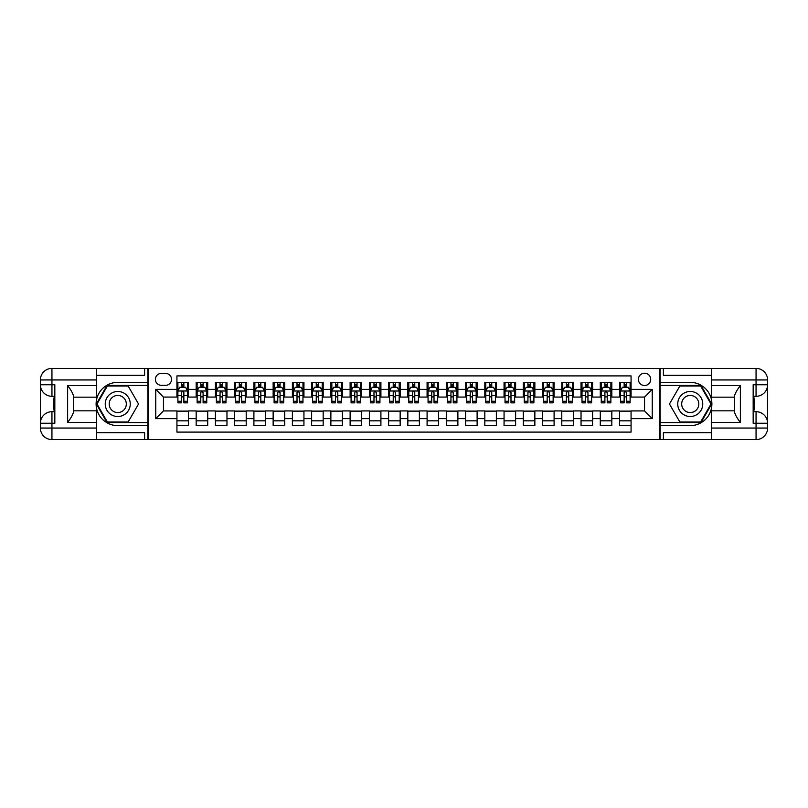 <?xml version="1.0" encoding="UTF-8"?>
<svg xmlns="http://www.w3.org/2000/svg" width="808" height="808" viewBox="0 0 808 808"><rect width="100%" height="100%" fill="white"/><g stroke="black" fill="none" stroke-linecap="round" stroke-linejoin="round"><path stroke-width="1.21" d="M644.542 373.215A6.161 6.161 0 0 0 638.381 379.366A6.161 6.161 0 0 0 644.542 385.527A6.161 6.161 0 0 0 650.703 379.366A6.161 6.161 0 0 0 644.542 373.215M96.495 432.674L144.602 432.674L144.602 439.603L711.505 439.603L711.505 428.058L756.056 428.058L756.056 423.24L753.167 423.24L753.167 384.76L756.056 384.76L756.056 379.942L711.505 379.942L711.505 385.618L740.37 385.618L740.37 422.382C737.29 418.423 735.371 415.09 734.593 412.383L734.593 395.617C735.371 392.91 737.29 389.577 740.37 385.618M631.068 382.356L619.524 382.356L619.524 389.375L611.828 389.375L611.828 397.071L619.524 397.071L619.524 389.375M611.828 389.375L611.828 382.356L600.283 382.356L600.283 389.375L592.587 389.375L592.587 397.071L600.283 397.071L600.283 389.375M592.587 389.375L592.587 382.356L581.033 382.356L581.033 389.375L573.337 389.375L573.337 397.071L581.033 397.071L581.033 389.375M573.337 389.375L573.337 382.356L561.792 382.356L561.792 389.375L554.096 389.375L554.096 397.071L561.792 397.071L561.792 389.375M554.096 389.375L554.096 382.356L542.552 382.356L542.552 389.375L534.856 389.375L534.856 397.071L542.552 397.071L542.552 389.375M534.856 389.375L534.856 382.356L523.311 382.356L523.311 389.375L515.615 389.375L515.615 397.071L523.311 397.071L523.311 389.375M515.615 389.375L515.615 382.356L504.061 382.356L504.061 389.375L496.365 389.375L496.365 397.071L504.061 397.071L504.061 389.375M496.365 389.375L496.365 382.356L484.82 382.356L484.82 389.375L477.124 389.375L477.124 397.071L484.82 397.071L484.82 389.375M477.124 389.375L477.124 382.356L465.58 382.356L465.58 389.375L457.884 389.375L457.884 397.071L465.58 397.071L465.58 389.375M457.884 389.375L457.884 382.356L446.339 382.356L446.339 389.375L438.633 389.375L438.633 397.071L446.339 397.071L446.339 389.375M438.633 389.375L438.633 382.356L427.089 382.356L427.089 389.375L419.392 389.375L419.392 397.071L427.089 397.071L427.089 389.375M419.392 389.375L419.392 382.356L407.848 382.356L407.848 389.375L400.152 389.375L400.152 397.071L407.848 397.071L407.848 389.375M400.152 389.375L400.152 382.356L388.608 382.356L388.608 389.375L380.911 389.375L380.911 397.071L388.608 397.071L388.608 389.375M380.911 389.375L380.911 382.356L369.367 382.356L369.367 389.375L361.661 389.375L361.661 397.071L369.367 397.071L369.367 389.375M361.661 389.375L361.661 382.356L350.116 382.356L350.116 389.375L342.42 389.375L342.42 397.071L350.116 397.071L350.116 389.375M342.42 389.375L342.42 382.356L330.876 382.356L330.876 389.375L323.18 389.375L323.18 397.071L330.876 397.071L330.876 389.375M323.18 389.375L323.18 382.356L311.636 382.356L311.636 389.375L303.939 389.375L303.939 397.071L311.636 397.071L311.636 389.375M303.939 389.375L303.939 382.356L292.385 382.356L292.385 389.375L284.689 389.375L284.689 397.071L292.385 397.071L292.385 389.375M284.689 389.375L284.689 382.356L273.144 382.356L273.144 389.375L265.448 389.375L265.448 397.071L273.144 397.071L273.144 389.375M265.448 389.375L265.448 382.356L253.904 382.356L253.904 389.375L246.208 389.375L246.208 397.071L253.904 397.071L253.904 389.375M246.208 389.375L246.208 382.356L234.663 382.356L234.663 389.375L226.967 389.375L226.967 397.071L234.663 397.071L234.663 389.375M226.967 389.375L226.967 382.356L215.413 382.356L215.413 389.375L207.717 389.375L207.717 397.071L215.413 397.071L215.413 389.375M207.717 389.375L207.717 382.356L196.172 382.356L196.172 397.071L188.476 397.071L188.476 382.356L176.932 382.356M176.932 425.644L188.476 425.644L188.476 410.929L196.172 410.929L196.172 425.644L207.717 425.644L207.717 410.929L215.413 410.929L215.413 418.625L207.717 418.625M215.413 418.625L215.413 425.644L226.967 425.644L226.967 410.929L234.663 410.929L234.663 418.625L226.967 418.625M234.663 418.625L234.663 425.644L246.208 425.644L246.208 410.929L253.904 410.929L253.904 418.625L246.208 418.625M253.904 418.625L253.904 425.644L265.448 425.644L265.448 410.929L273.144 410.929L273.144 418.625L265.448 418.625M273.144 418.625L273.144 425.644L284.689 425.644L284.689 410.929L292.385 410.929L292.385 418.625L284.689 418.625M292.385 418.625L292.385 425.644L303.939 425.644L303.939 410.929L311.636 410.929L311.636 418.625L303.939 418.625M311.636 418.625L311.636 425.644L323.18 425.644L323.18 410.929L330.876 410.929L330.876 418.625L323.18 418.625M330.876 418.625L330.876 425.644L342.42 425.644L342.42 410.929L350.116 410.929L350.116 418.625L342.42 418.625M350.116 418.625L350.116 425.644L361.661 425.644L361.661 410.929L369.367 410.929L369.367 418.625L361.661 418.625M369.367 418.625L369.367 425.644L380.911 425.644L380.911 410.929L388.608 410.929L388.608 418.625L380.911 418.625M388.608 418.625L388.608 425.644L400.152 425.644L400.152 410.929L407.848 410.929L407.848 418.625L400.152 418.625M407.848 418.625L407.848 425.644L419.392 425.644L419.392 410.929L427.089 410.929L427.089 418.625L419.392 418.625M427.089 418.625L427.089 425.644L438.633 425.644L438.633 410.929L446.339 410.929L446.339 418.625L438.633 418.625M446.339 418.625L446.339 425.644L457.884 425.644L457.884 410.929L465.58 410.929L465.58 418.625L457.884 418.625M465.58 418.625L465.58 425.644L477.124 425.644L477.124 410.929L484.82 410.929L484.82 418.625L477.124 418.625M484.82 418.625L484.82 425.644L496.365 425.644L496.365 410.929L504.061 410.929L504.061 418.625L496.365 418.625M504.061 418.625L504.061 425.644L515.615 425.644L515.615 410.929L523.311 410.929L523.311 418.625L515.615 418.625M523.311 418.625L523.311 425.644L534.856 425.644L534.856 410.929L542.552 410.929L542.552 418.625L534.856 418.625M542.552 418.625L542.552 425.644L554.096 425.644L554.096 410.929L561.792 410.929L561.792 418.625L554.096 418.625M561.792 418.625L561.792 425.644L573.337 425.644L573.337 410.929L581.033 410.929L581.033 418.625L573.337 418.625M581.033 418.625L581.033 425.644L592.587 425.644L592.587 410.929L600.283 410.929L600.283 418.625L592.587 418.625M600.283 418.625L600.283 425.644L611.828 425.644L611.828 410.929L619.524 410.929L619.524 418.625L611.828 418.625M161.347 385.335L165.579 385.335A5.969 5.969 0 0 0 171.538 379.366A5.969 5.969 0 0 0 165.579 373.407L161.347 373.407A5.969 5.969 0 0 0 155.378 379.366A5.969 5.969 0 0 0 161.347 385.335M711.505 375.326L663.398 375.326L663.398 368.397L659.934 368.397L659.934 439.603M659.934 368.397L96.495 368.397L96.495 379.942L51.944 379.942L51.944 384.76L54.833 384.76L54.833 423.24L51.944 423.24L51.944 428.058L96.495 428.058L96.495 422.382L67.63 422.382L67.63 385.618C70.71 389.577 72.629 392.91 73.407 395.617L73.407 412.383C72.629 415.09 70.71 418.423 67.63 422.382M148.066 439.603L148.066 368.397M631.068 389.375L631.068 375.902L176.932 375.902L176.932 397.071L163.458 397.071L163.458 410.929L176.932 410.929L176.932 432.098L631.068 432.098L631.068 410.929L644.542 410.929L644.542 397.071L631.068 397.071L631.068 389.375L652.238 389.375L652.238 418.625L631.068 418.625M176.932 418.625L155.762 418.625L155.762 389.375L176.932 389.375M619.524 418.625L619.524 425.644L631.068 425.644M176.932 387.163L177.891 387.163M181.548 387.163L183.86 387.163M187.517 387.163L188.476 387.163M176.932 396.88L177.891 396.88M181.548 396.88L183.86 396.88M187.517 396.88L188.476 396.88M176.932 411.12L188.476 411.12M176.932 420.837L188.476 420.837M196.172 396.88L197.132 396.88M200.788 396.88L203.101 396.88M206.757 396.88L207.717 396.88M196.172 387.163L197.132 387.163M200.788 387.163L203.101 387.163M206.757 387.163L207.717 387.163M196.172 411.12L207.717 411.12M196.172 420.837L207.717 420.837M215.413 411.12L226.967 411.12M215.413 420.837L226.967 420.837M215.413 387.163L216.382 387.163M220.039 387.163L222.341 387.163M225.998 387.163L226.967 387.163M215.413 396.88L216.382 396.88M220.039 396.88L222.341 396.88M225.998 396.88L226.967 396.88M234.663 411.12L246.208 411.12M234.663 420.837L246.208 420.837M234.663 387.163L235.623 387.163M239.279 387.163L241.592 387.163M245.248 387.163L246.208 387.163M234.663 396.88L235.623 396.88M239.279 396.88L241.592 396.88M245.248 396.88L246.208 396.88M253.904 411.12L265.448 411.12M253.904 420.837L265.448 420.837M253.904 387.163L254.863 387.163M258.52 387.163L260.832 387.163M264.489 387.163L265.448 387.163M253.904 396.88L254.863 396.88M258.52 396.88L260.832 396.88M264.489 396.88L265.448 396.88M273.144 411.12L284.689 411.12M273.144 420.837L284.689 420.837M273.144 387.163L274.104 387.163M277.76 387.163L280.073 387.163M283.729 387.163L284.689 387.163M273.144 396.88L274.104 396.88M277.76 396.88L280.073 396.88M283.729 396.88L284.689 396.88M292.385 411.12L303.939 411.12M292.385 420.837L303.939 420.837M292.385 387.163L293.354 387.163M297.011 387.163L299.314 387.163M302.97 387.163L303.939 387.163M292.385 396.88L293.354 396.88M297.011 396.88L299.314 396.88M302.97 396.88L303.939 396.88M311.636 411.12L323.18 411.12M311.636 420.837L323.18 420.837M311.636 387.163L312.595 387.163M316.251 387.163L318.564 387.163M322.22 387.163L323.18 387.163M311.636 396.88L312.595 396.88M316.251 396.88L318.564 396.88M322.22 396.88L323.18 396.88M330.876 411.12L342.42 411.12M330.876 420.837L342.42 420.837M330.876 387.163L331.836 387.163M335.492 387.163L337.805 387.163M341.461 387.163L342.42 387.163M330.876 396.88L331.836 396.88M335.492 396.88L337.805 396.88M341.461 396.88L342.42 396.88M350.116 411.12L361.661 411.12M350.116 420.837L361.661 420.837M350.116 387.163L351.086 387.163M354.742 387.163L357.045 387.163M360.701 387.163L361.661 387.163M350.116 396.88L351.086 396.88M354.742 396.88L357.045 396.88M360.701 396.88L361.661 396.88M369.367 411.12L380.911 411.12M369.367 420.837L380.911 420.837M369.367 387.163L370.327 387.163M373.983 387.163L376.286 387.163M379.942 387.163L380.911 387.163M369.367 396.88L370.327 396.88M373.983 396.88L376.286 396.88M379.942 396.88L380.911 396.88M388.608 411.12L400.152 411.12M388.608 420.837L400.152 420.837M388.608 387.163L389.567 387.163M393.223 387.163L395.536 387.163M399.192 387.163L400.152 387.163M388.608 396.88L389.567 396.88M393.223 396.88L395.536 396.88M399.192 396.88L400.152 396.88M407.848 411.12L419.392 411.12M407.848 420.837L419.392 420.837M407.848 387.163L408.808 387.163M412.464 387.163L414.777 387.163M418.433 387.163L419.392 387.163M407.848 396.88L408.808 396.88M412.464 396.88L414.777 396.88M418.433 396.88L419.392 396.88M427.089 411.12L438.633 411.12M427.089 420.837L438.633 420.837M427.089 387.163L428.058 387.163M431.714 387.163L434.017 387.163M437.673 387.163L438.633 387.163M427.089 396.88L428.058 396.88M431.714 396.88L434.017 396.88M437.673 396.88L438.633 396.88M446.339 411.12L457.884 411.12M446.339 420.837L457.884 420.837M446.339 387.163L447.299 387.163M450.955 387.163L453.258 387.163M456.914 387.163L457.884 387.163M446.339 396.88L447.299 396.88M450.955 396.88L453.258 396.88M456.914 396.88L457.884 396.88M465.58 411.12L477.124 411.12M465.58 420.837L477.124 420.837M465.58 387.163L466.539 387.163M470.195 387.163L472.508 387.163M476.164 387.163L477.124 387.163M465.58 396.88L466.539 396.88M470.195 396.88L472.508 396.88M476.164 396.88L477.124 396.88M484.82 411.12L496.365 411.12M484.82 420.837L496.365 420.837M484.82 387.163L485.78 387.163M489.436 387.163L491.749 387.163M495.405 387.163L496.365 387.163M484.82 396.88L485.78 396.88M489.436 396.88L491.749 396.88M495.405 396.88L496.365 396.88M504.061 411.12L515.615 411.12M504.061 420.837L515.615 420.837M504.061 387.163L505.03 387.163M508.686 387.163L510.989 387.163M514.645 387.163L515.615 387.163M504.061 396.88L505.03 396.88M508.686 396.88L510.989 396.88M514.645 396.88L515.615 396.88M523.311 411.12L534.856 411.12M523.311 420.837L534.856 420.837M523.311 387.163L524.271 387.163M527.927 387.163L530.24 387.163M533.896 387.163L534.856 387.163M523.311 396.88L524.271 396.88M527.927 396.88L530.24 396.88M533.896 396.88L534.856 396.88M542.552 411.12L554.096 411.12M542.552 420.837L554.096 420.837M542.552 387.163L543.511 387.163M547.168 387.163L549.48 387.163M553.137 387.163L554.096 387.163M542.552 396.88L543.511 396.88M547.168 396.88L549.48 396.88M553.137 396.88L554.096 396.88M561.792 411.12L573.337 411.12M561.792 420.837L573.337 420.837M561.792 387.163L562.752 387.163M566.408 387.163L568.721 387.163M572.377 387.163L573.337 387.163M561.792 396.88L562.752 396.88M566.408 396.88L568.721 396.88M572.377 396.88L573.337 396.88M581.033 411.12L592.587 411.12M581.033 420.837L592.587 420.837M581.033 387.163L582.002 387.163M585.659 387.163L587.961 387.163M591.618 387.163L592.587 387.163M581.033 396.88L582.002 396.88M585.659 396.88L587.961 396.88M591.618 396.88L592.587 396.88M600.283 411.12L611.828 411.12M600.283 420.837L611.828 420.837M600.283 387.163L601.243 387.163M604.899 387.163L607.212 387.163M610.868 387.163L611.828 387.163M600.283 396.88L601.243 396.88M604.899 396.88L607.212 396.88M610.868 396.88L611.828 396.88M619.524 411.12L631.068 411.12M619.524 420.837L631.068 420.837M619.524 387.163L620.483 387.163M624.14 387.163L626.452 387.163M630.109 387.163L631.068 387.163M619.524 396.88L620.483 396.88M624.14 396.88L626.452 396.88M630.109 396.88L631.068 396.88M163.458 397.071L155.762 389.375M163.458 410.929L155.762 418.625M652.238 389.375L644.542 397.071M652.238 418.625L644.542 410.929M183.86 384.85L181.548 384.85M187.517 401.273L183.86 401.273L183.86 402.849L187.517 402.849L187.517 391.102L185.588 387.254L179.82 387.254L177.891 391.102L177.891 402.849L181.548 402.849L181.548 401.273L177.891 401.273M177.891 391.102L177.891 382.356M187.517 391.102L187.517 382.356M181.548 387.254L181.548 382.356M183.86 382.356L183.86 387.254M183.86 401.273L183.86 392.547L182.578 391.405L181.558 392.395L181.548 401.273M124.008 393.163A12.504 12.504 0 0 0 106.929 397.748A12.504 12.504 0 0 0 111.504 414.837A12.504 12.504 0 0 0 128.593 410.252A12.504 12.504 0 0 0 124.008 393.163M122.038 396.587A8.565 8.565 0 0 0 110.343 399.718A8.565 8.565 0 0 0 113.474 411.413A8.565 8.565 0 0 0 125.169 408.282A8.565 8.565 0 0 0 122.038 396.587M128.149 421.988L107.373 421.988L96.98 404L107.373 386.012L128.149 386.012L138.532 404L128.149 421.988M696.496 393.163A12.504 12.504 0 0 0 679.407 397.748A12.504 12.504 0 0 0 683.992 414.837A12.504 12.504 0 0 0 701.071 410.252A12.504 12.504 0 0 0 696.496 393.163M694.526 396.587A8.565 8.565 0 0 0 682.831 399.718A8.565 8.565 0 0 0 685.962 411.413A8.565 8.565 0 0 0 697.658 408.282A8.565 8.565 0 0 0 694.526 396.587M700.627 421.988L679.851 421.988L669.468 404L679.851 386.012L700.627 386.012L711.02 404L700.627 421.988M147.874 368.397L147.874 382.356L117.756 382.356A21.644 21.644 0 0 0 96.112 404A21.644 21.644 0 0 0 117.756 425.644L147.874 425.644L147.874 439.603M67.63 385.618L96.495 385.618L96.495 379.942M96.495 385.618L96.495 397.172L73.407 397.172M96.495 428.058L96.495 439.603L51.944 439.603A11.544 11.544 0 0 1 40.4 428.058L40.4 379.942A11.544 11.544 0 0 1 51.944 368.397L96.495 368.397M147.874 382.356L147.874 385.426L107.04 385.426L96.314 404L107.04 422.574L147.874 422.574L147.874 385.426M147.874 422.574L147.874 425.644M73.407 410.828L96.495 410.828L96.495 422.382M144.602 439.603L96.495 439.603M40.4 423.24A11.544 11.544 0 0 1 51.944 411.696A11.544 11.544 0 0 0 40.4 423.24L51.944 423.24L51.944 411.696L54.833 411.696M54.833 396.304L51.944 396.304L51.944 384.76L40.4 384.76A11.544 11.544 0 0 0 51.944 396.304A11.544 11.544 0 0 1 40.4 384.76M144.602 368.397L144.602 375.326L96.495 375.326M54.833 398.081L53.298 398.081L53.298 405.697L54.833 405.697M53.298 403.909L54.833 403.909M53.298 401.788L54.833 401.788M53.298 401.435L54.833 401.435M53.298 405.697L53.298 409.919L54.833 409.919M53.298 406.081L54.833 406.081M660.126 439.603L660.126 425.644L690.244 425.644A21.644 21.644 0 0 0 711.888 404A21.644 21.644 0 0 0 690.244 382.356L660.126 382.356L660.126 368.397M740.37 422.382L711.505 422.382L711.505 428.058M711.505 422.382L711.505 410.828L734.593 410.828M711.505 379.942L711.505 368.397L756.056 368.397A11.544 11.544 0 0 1 767.6 379.942L767.6 428.058A11.544 11.544 0 0 1 756.056 439.603L711.505 439.603M660.126 425.644L660.126 422.574L700.96 422.574L711.686 404L700.96 385.426L660.126 385.426L660.126 422.574M660.126 385.426L660.126 382.356M734.593 397.172L711.505 397.172L711.505 385.618M663.398 368.397L711.505 368.397M767.6 384.76A11.544 11.544 0 0 1 756.056 396.304A11.544 11.544 0 0 0 767.6 384.76L756.056 384.76L756.056 396.304L753.167 396.304M753.167 411.696L756.056 411.696L756.056 423.24L767.6 423.24A11.544 11.544 0 0 0 756.056 411.696A11.544 11.544 0 0 1 767.6 423.24M663.398 439.603L663.398 432.674L711.505 432.674M753.167 409.919L754.702 409.919L754.702 402.303L753.167 402.303M754.702 404.091L753.167 404.091M754.702 406.212L753.167 406.212M754.702 406.565L753.167 406.565M754.702 402.303L754.702 398.081L753.167 398.081M754.702 401.919L753.167 401.919M203.101 384.85L200.788 384.85M206.757 401.273L203.101 401.273L203.101 402.849L206.757 402.849L206.757 391.102L204.828 387.254L199.061 387.254L197.132 391.102L197.132 402.849L200.788 402.849L200.788 401.273L197.132 401.273M197.132 391.102L197.132 382.356M206.757 391.102L206.757 382.356M200.788 387.254L200.788 382.356M203.101 382.356L203.101 387.254M203.101 401.273L203.101 392.547L201.828 391.405L200.798 392.395L200.788 401.273M222.341 384.85L220.039 384.85M225.998 401.273L222.341 401.273L222.341 402.849L225.998 402.849L225.998 391.102L224.079 387.254L218.301 387.254L216.382 391.102L216.382 402.849L220.039 402.849L220.039 401.273L216.382 401.273M216.382 391.102L216.382 382.356M225.998 391.102L225.998 382.356M220.039 387.254L220.039 382.356M222.341 382.356L222.341 387.254M222.341 401.273L222.341 392.547L221.069 391.405L220.049 392.395L220.039 401.273M241.592 384.85L239.279 384.85M245.248 401.273L241.592 401.273L241.592 402.849L245.248 402.849L245.248 391.102L243.319 387.254L237.542 387.254L235.623 391.102L235.623 402.849L239.279 402.849L239.279 401.273L235.623 401.273M235.623 391.102L235.623 382.356M245.248 391.102L245.248 382.356M239.279 387.254L239.279 382.356M241.592 382.356L241.592 387.254M241.592 401.273L241.592 392.547L240.309 391.405L239.289 392.395L239.279 401.273M260.832 384.85L258.52 384.85M264.489 401.273L260.832 401.273L260.832 402.849L264.489 402.849L264.489 391.102L262.56 387.254L256.793 387.254L254.863 391.102L254.863 402.849L258.52 402.849L258.52 401.273L254.863 401.273M254.863 391.102L254.863 382.356M264.489 391.102L264.489 382.356M258.52 387.254L258.52 382.356M260.832 382.356L260.832 387.254M260.832 401.273L260.832 392.547L259.55 391.405L258.53 392.395L258.52 401.273M280.073 384.85L277.76 384.85M283.729 401.273L280.073 401.273L280.073 402.849L283.729 402.849L283.729 391.102L281.81 387.254L276.033 387.254L274.104 391.102L274.104 402.849L277.76 402.849L277.76 401.273L274.104 401.273M274.104 391.102L274.104 382.356M283.729 391.102L283.729 382.356M277.76 387.254L277.76 382.356M280.073 382.356L280.073 387.254M280.073 401.273L280.073 392.547L278.8 391.405L277.76 392.547L277.76 401.273M299.314 384.85L297.011 384.85M302.97 401.273L299.314 401.273L299.314 402.849L302.97 402.849L302.97 391.102L301.051 387.254L295.274 387.254L293.354 391.102L293.354 402.849L297.011 402.849L297.011 401.273L293.354 401.273M293.354 391.102L293.354 382.356M302.97 391.102L302.97 382.356M297.011 387.254L297.011 382.356M299.314 382.356L299.314 387.254M299.314 401.273L299.314 392.547L298.041 391.405L297.021 392.395L297.011 401.273M318.564 384.85L316.251 384.85M322.22 401.273L318.564 401.273L318.564 402.849L322.22 402.849L322.22 391.102L320.291 387.254L314.524 387.254L312.595 391.102L312.595 402.849L316.251 402.849L316.251 401.273L312.595 401.273M312.595 391.102L312.595 382.356M322.22 391.102L322.22 382.356M316.251 387.254L316.251 382.356M318.564 382.356L318.564 387.254M318.564 401.273L318.564 392.547L317.281 391.405L316.261 392.395L316.251 401.273M337.805 384.85L335.492 384.85M341.461 401.273L337.805 401.273L337.805 402.849L341.461 402.849L341.461 391.102L339.532 387.254L333.765 387.254L331.836 391.102L331.836 402.849L335.492 402.849L335.492 401.273L331.836 401.273M331.836 391.102L331.836 382.356M341.461 391.102L341.461 382.356M335.492 387.254L335.492 382.356M337.805 382.356L337.805 387.254M337.805 401.273L337.805 392.547L336.532 391.405L335.502 392.395L335.492 401.273M357.045 384.85L354.742 384.85M360.701 401.273L357.045 401.273L357.045 402.849L360.701 402.849L360.701 391.102L358.782 387.254L353.005 387.254L351.086 391.102L351.086 402.849L354.742 402.849L354.742 401.273L351.086 401.273M351.086 391.102L351.086 382.356M360.701 391.102L360.701 382.356M354.742 387.254L354.742 382.356M357.045 382.356L357.045 387.254M357.045 401.273L357.045 392.547L355.772 391.405L354.752 392.395L354.742 401.273M376.286 384.85L373.983 384.85M379.942 401.273L376.286 401.273L376.286 402.849L379.942 402.849L379.942 391.102L378.023 387.254L372.246 387.254L370.327 391.102L370.327 402.849L373.983 402.849L373.983 401.273L370.327 401.273M370.327 391.102L370.327 382.356M379.942 391.102L379.942 382.356M373.983 387.254L373.983 382.356M376.286 382.356L376.286 387.254M376.286 401.273L376.286 392.547L375.013 391.405L373.993 392.395L373.983 401.273M395.536 384.85L393.223 384.85M399.192 401.273L395.536 401.273L395.536 402.849L399.192 402.849L399.192 391.102L397.263 387.254L391.496 387.254L389.567 391.102L389.567 402.849L393.223 402.849L393.223 401.273L389.567 401.273M389.567 391.102L389.567 382.356M399.192 391.102L399.192 382.356M393.223 387.254L393.223 382.356M395.536 382.356L395.536 387.254M395.536 401.273L395.536 392.547L394.254 391.405L393.233 392.395L393.223 401.273M414.777 384.85L412.464 384.85M418.433 401.273L414.777 401.273L414.777 402.849L418.433 402.849L418.433 391.102L416.504 387.254L410.737 387.254L408.808 391.102L408.808 402.849L412.464 402.849L412.464 401.273L408.808 401.273M408.808 391.102L408.808 382.356M418.433 391.102L418.433 382.356M412.464 387.254L412.464 382.356M414.777 382.356L414.777 387.254M414.777 401.273L414.777 392.547L413.504 391.405L412.474 392.395L412.464 401.273M434.017 384.85L431.714 384.85M437.673 401.273L434.017 401.273L434.017 402.849L437.673 402.849L437.673 391.102L435.754 387.254L429.977 387.254L428.058 391.102L428.058 402.849L431.714 402.849L431.714 401.273L428.058 401.273M428.058 391.102L428.058 382.356M437.673 391.102L437.673 382.356M431.714 387.254L431.714 382.356M434.017 382.356L434.017 387.254M434.017 401.273L434.017 392.547L432.745 391.405L431.724 392.395L431.714 401.273M453.258 384.85L450.955 384.85M456.914 401.273L453.258 401.273L453.258 402.849L456.914 402.849L456.914 391.102L454.995 387.254L449.218 387.254L447.299 391.102L447.299 402.849L450.955 402.849L450.955 401.273L447.299 401.273M447.299 391.102L447.299 382.356M456.914 391.102L456.914 382.356M450.955 387.254L450.955 382.356M453.258 382.356L453.258 387.254M453.258 401.273L453.258 392.547L451.985 391.405L450.965 392.395L450.955 401.273M472.508 384.85L470.195 384.85M476.164 401.273L472.508 401.273L472.508 402.849L476.164 402.849L476.164 391.102L474.235 387.254L468.468 387.254L466.539 391.102L466.539 402.849L470.195 402.849L470.195 401.273L466.539 401.273M466.539 391.102L466.539 382.356M476.164 391.102L476.164 382.356M470.195 387.254L470.195 382.356M472.508 382.356L472.508 387.254M472.508 401.273L472.508 392.547L471.226 391.405L470.206 392.395L470.195 401.273M491.749 384.85L489.436 384.85M495.405 401.273L491.749 401.273L491.749 402.849L495.405 402.849L495.405 391.102L493.476 387.254L487.709 387.254L485.78 391.102L485.78 402.849L489.436 402.849L489.436 401.273L485.78 401.273M485.78 391.102L485.78 382.356M495.405 391.102L495.405 382.356M489.436 387.254L489.436 382.356M491.749 382.356L491.749 387.254M491.749 401.273L491.749 392.547L490.476 391.405L489.446 392.395L489.436 401.273M510.989 384.85L508.686 384.85M514.645 401.273L510.989 401.273L510.989 402.849L514.645 402.849L514.645 391.102L512.726 387.254L506.949 387.254L505.03 391.102L505.03 402.849L508.686 402.849L508.686 401.273L505.03 401.273M505.03 391.102L505.03 382.356M514.645 391.102L514.645 382.356M508.686 387.254L508.686 382.356M510.989 382.356L510.989 387.254M510.989 401.273L510.989 392.547L509.717 391.405L508.697 392.395L508.686 401.273M530.24 384.85L527.927 384.85M533.896 401.273L530.24 401.273L530.24 402.849L533.896 402.849L533.896 391.102L531.967 387.254L526.19 387.254L524.271 391.102L524.271 402.849L527.927 402.849L527.927 401.273L524.271 401.273M524.271 391.102L524.271 382.356M533.896 391.102L533.896 382.356M527.927 387.254L527.927 382.356M530.24 382.356L530.24 387.254M530.24 401.273L530.24 392.547L528.957 391.405L527.937 392.395L527.927 401.273M549.48 384.85L547.168 384.85M553.137 401.273L549.48 401.273L549.48 402.849L553.137 402.849L553.137 391.102L551.207 387.254L545.44 387.254L543.511 391.102L543.511 402.849L547.168 402.849L547.168 401.273L543.511 401.273M543.511 391.102L543.511 382.356M553.137 391.102L553.137 382.356M547.168 387.254L547.168 382.356M549.48 382.356L549.48 387.254M549.48 401.273L549.48 392.547L548.198 391.405L547.178 392.395L547.168 401.273M568.721 384.85L566.408 384.85M572.377 401.273L568.721 401.273L568.721 402.849L572.377 402.849L572.377 391.102L570.458 387.254L564.681 387.254L562.752 391.102L562.752 402.849L566.408 402.849L566.408 401.273L562.752 401.273M562.752 391.102L562.752 382.356M572.377 391.102L572.377 382.356M566.408 387.254L566.408 382.356M568.721 382.356L568.721 387.254M568.721 401.273L568.721 392.547L567.448 391.405L566.408 392.547L566.408 401.273M587.961 384.85L585.659 384.85M591.618 401.273L587.961 401.273L587.961 402.849L591.618 402.849L591.618 391.102L589.699 387.254L583.921 387.254L582.002 391.102L582.002 402.849L585.659 402.849L585.659 401.273L582.002 401.273M582.002 391.102L582.002 382.356M591.618 391.102L591.618 382.356M585.659 387.254L585.659 382.356M587.961 382.356L587.961 387.254M587.961 401.273L587.961 392.547L586.689 391.405L585.669 392.395L585.659 401.273M607.212 384.85L604.899 384.85M610.868 401.273L607.212 401.273L607.212 402.849L610.868 402.849L610.868 391.102L608.939 387.254L603.172 387.254L601.243 391.102L601.243 402.849L604.899 402.849L604.899 401.273L601.243 401.273M601.243 391.102L601.243 382.356M610.868 391.102L610.868 382.356M604.899 387.254L604.899 382.356M607.212 382.356L607.212 387.254M607.212 401.273L607.212 392.547L605.929 391.405L604.909 392.395L604.899 401.273M626.452 384.85L624.14 384.85M630.109 401.273L626.452 401.273L626.452 402.849L630.109 402.849L630.109 391.102L628.18 387.254L622.413 387.254L620.483 391.102L620.483 402.849L624.14 402.849L624.14 401.273L620.483 401.273M620.483 391.102L620.483 382.356M630.109 391.102L630.109 382.356M624.14 387.254L624.14 382.356M626.452 382.356L626.452 387.254M626.452 401.273L626.452 392.547L625.18 391.405L624.15 392.395L624.14 401.273M196.172 418.625L188.476 418.625M196.172 389.375L188.476 389.375M187.466 391.011L177.942 391.011M177.891 388.315L179.285 388.315M186.123 388.315L187.517 388.315M181.548 395.566L177.891 395.566M187.517 395.566L183.86 395.566M183.86 386.083L181.548 386.083M51.944 368.397A11.544 11.544 0 0 0 40.4 379.942L51.944 379.942L51.944 368.397M51.944 439.603L51.944 428.058L40.4 428.058A11.544 11.544 0 0 0 51.944 439.603M756.056 439.603A11.544 11.544 0 0 0 767.6 428.058L756.056 428.058L756.056 439.603M756.056 368.397L756.056 379.942L767.6 379.942A11.544 11.544 0 0 0 756.056 368.397M206.707 391.011L197.182 391.011M197.132 388.315L198.526 388.315M205.363 388.315L206.757 388.315M200.788 395.566L197.132 395.566M206.757 395.566L203.101 395.566M203.101 386.083L200.788 386.083M225.957 391.011L216.423 391.011M216.382 388.315L217.776 388.315M224.604 388.315L225.998 388.315M220.039 395.566L216.382 395.566M225.998 395.566L222.341 395.566M222.341 386.083L220.039 386.083M245.198 391.011L235.673 391.011M235.623 388.315L237.017 388.315M243.844 388.315L245.248 388.315M239.279 395.566L235.623 395.566M245.248 395.566L241.592 395.566M241.592 386.083L239.279 386.083M264.438 391.011L254.914 391.011M254.863 388.315L256.257 388.315M263.095 388.315L264.489 388.315M258.52 395.566L254.863 395.566M264.489 395.566L260.832 395.566M260.832 386.083L258.52 386.083M283.679 391.011L274.154 391.011M274.104 388.315L275.508 388.315M282.335 388.315L283.729 388.315M277.76 395.566L274.104 395.566M283.729 395.566L280.073 395.566M280.073 386.083L277.76 386.083M302.929 391.011L293.395 391.011M293.354 388.315L294.748 388.315M301.576 388.315L302.97 388.315M297.011 395.566L293.354 395.566M302.97 395.566L299.314 395.566M299.314 386.083L297.011 386.083M322.17 391.011L312.646 391.011M312.595 388.315L313.989 388.315M320.826 388.315L322.22 388.315M316.251 395.566L312.595 395.566M322.22 395.566L318.564 395.566M318.564 386.083L316.251 386.083M341.41 391.011L331.886 391.011M331.836 388.315L333.229 388.315M340.067 388.315L341.461 388.315M335.492 395.566L331.836 395.566M341.461 395.566L337.805 395.566M337.805 386.083L335.492 386.083M360.651 391.011L351.126 391.011M351.086 388.315L352.48 388.315M359.308 388.315L360.701 388.315M354.742 395.566L351.086 395.566M360.701 395.566L357.045 395.566M357.045 386.083L354.742 386.083M379.901 391.011L370.377 391.011M370.327 388.315L371.72 388.315M378.548 388.315L379.942 388.315M373.983 395.566L370.327 395.566M379.942 395.566L376.286 395.566M376.286 386.083L373.983 386.083M399.142 391.011L389.618 391.011M389.567 388.315L390.961 388.315M397.799 388.315L399.192 388.315M393.223 395.566L389.567 395.566M399.192 395.566L395.536 395.566M395.536 386.083L393.223 386.083M418.382 391.011L408.858 391.011M408.808 388.315L410.201 388.315M417.039 388.315L418.433 388.315M412.464 395.566L408.808 395.566M418.433 395.566L414.777 395.566M414.777 386.083L412.464 386.083M437.623 391.011L428.099 391.011M428.058 388.315L429.452 388.315M436.28 388.315L437.673 388.315M431.714 395.566L428.058 395.566M437.673 395.566L434.017 395.566M434.017 386.083L431.714 386.083M456.874 391.011L447.349 391.011M447.299 388.315L448.692 388.315M455.52 388.315L456.914 388.315M450.955 395.566L447.299 395.566M456.914 395.566L453.258 395.566M453.258 386.083L450.955 386.083M476.114 391.011L466.59 391.011M466.539 388.315L467.933 388.315M474.771 388.315L476.164 388.315M470.195 395.566L466.539 395.566M476.164 395.566L472.508 395.566M472.508 386.083L470.195 386.083M495.354 391.011L485.83 391.011M485.78 388.315L487.174 388.315M494.011 388.315L495.405 388.315M489.436 395.566L485.78 395.566M495.405 395.566L491.749 395.566M491.749 386.083L489.436 386.083M514.605 391.011L505.071 391.011M505.03 388.315L506.424 388.315M513.252 388.315L514.645 388.315M508.686 395.566L505.03 395.566M514.645 395.566L510.989 395.566M510.989 386.083L508.686 386.083M533.846 391.011L524.321 391.011M524.271 388.315L525.665 388.315M532.492 388.315L533.896 388.315M527.927 395.566L524.271 395.566M533.896 395.566L530.24 395.566M530.24 386.083L527.927 386.083M553.086 391.011L543.562 391.011M543.511 388.315L544.905 388.315M551.743 388.315L553.137 388.315M547.168 395.566L543.511 395.566M553.137 395.566L549.48 395.566M549.48 386.083L547.168 386.083M572.327 391.011L562.802 391.011M562.752 388.315L564.156 388.315M570.983 388.315L572.377 388.315M566.408 395.566L562.752 395.566M572.377 395.566L568.721 395.566M568.721 386.083L566.408 386.083M591.577 391.011L582.043 391.011M582.002 388.315L583.396 388.315M590.224 388.315L591.618 388.315M585.659 395.566L582.002 395.566M591.618 395.566L587.961 395.566M587.961 386.083L585.659 386.083M610.818 391.011L601.293 391.011M601.243 388.315L602.637 388.315M609.474 388.315L610.868 388.315M604.899 395.566L601.243 395.566M610.868 395.566L607.212 395.566M607.212 386.083L604.899 386.083M630.058 391.011L620.534 391.011M620.483 388.315L621.877 388.315M628.715 388.315L630.109 388.315M624.14 395.566L620.483 395.566M630.109 395.566L626.452 395.566M626.452 386.083L624.14 386.083"/></g></svg>
